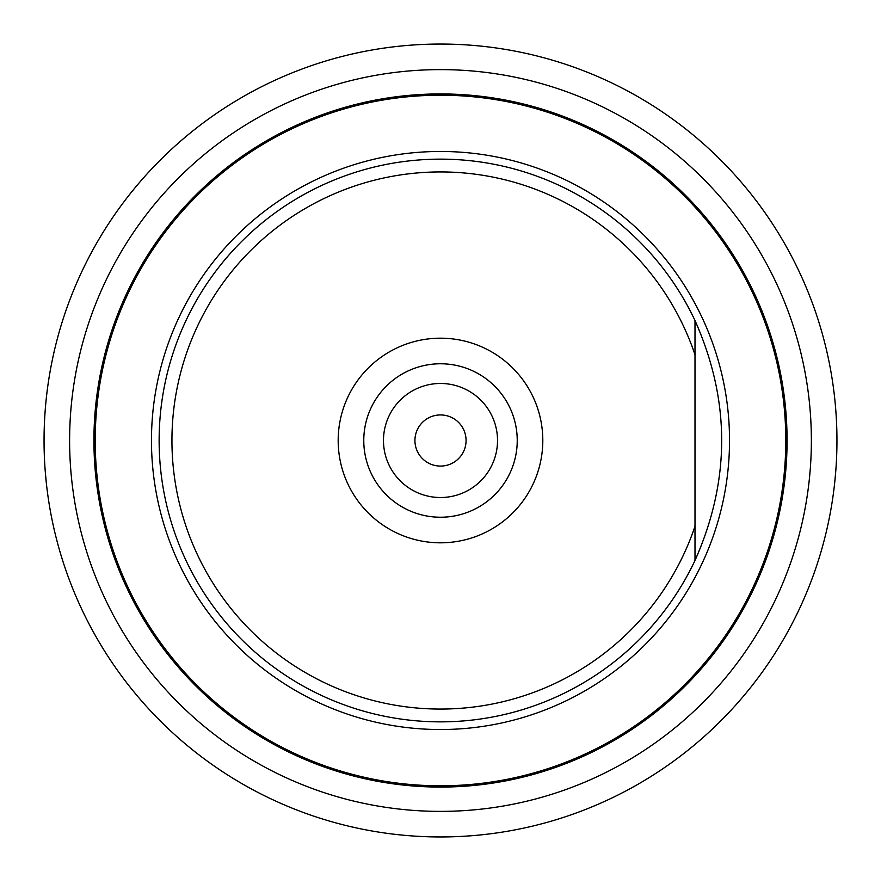 <?xml version="1.0" encoding="UTF-8"?>
<svg xmlns="http://www.w3.org/2000/svg" width="881" height="881" viewBox="0 0 881 881"><rect width="100%" height="100%" fill="white"/><g stroke="black" fill="none" stroke-linecap="round" stroke-linejoin="round"><path stroke-width="1.32" d="M835.816 470.432L834.792 481.819M44.05 440.5A396.45 396.45 0 0 1 440.5 44.05A396.45 396.45 0 0 1 836.95 440.5A396.45 396.45 0 0 0 242.275 97.163A396.45 396.45 0 0 0 242.275 783.837A396.45 396.45 0 0 0 836.95 440.5A396.45 396.45 0 0 0 242.275 97.163A396.45 396.45 0 0 0 242.275 783.837A396.45 396.45 0 0 0 836.95 440.5M46.208 481.819L45.184 470.432M440.5 785.797A345.297 345.297 0 0 0 739.533 267.857A345.297 345.297 0 0 0 141.467 267.857A345.297 345.297 0 0 0 440.5 785.797M440.5 466.082A25.582 25.582 0 0 0 462.646 427.714A25.582 25.582 0 0 0 418.354 427.714A25.582 25.582 0 0 0 440.5 466.082M497.523 440.5A57.023 57.023 0 0 0 411.989 391.12A57.023 57.023 0 0 0 411.989 489.88A57.023 57.023 0 0 0 497.523 440.5M694.999 320.541C730.558 400.514 730.558 480.486 694.999 560.459A281.347 281.347 0 0 1 265.688 660.959A281.347 281.347 0 0 1 265.688 220.041A281.347 281.347 0 0 1 694.999 320.541L694.999 354.724A268.562 268.562 0 0 0 281.854 223.807A268.562 268.562 0 0 0 281.854 657.193A268.562 268.562 0 0 0 694.999 526.276L694.999 320.541M787.074 440.5A346.574 346.574 0 0 0 267.218 140.354A346.574 346.574 0 0 0 267.218 740.646A346.574 346.574 0 0 0 787.074 440.5M517.235 440.5A76.735 76.735 0 0 0 402.132 374.051A76.735 76.735 0 0 0 402.132 506.949A76.735 76.735 0 0 0 517.235 440.5A76.735 76.735 0 0 0 402.132 374.051A76.735 76.735 0 0 0 402.132 506.949A76.735 76.735 0 0 0 517.235 440.5M694.999 526.276L694.999 560.459L694.999 526.276M811.368 440.5A370.868 370.868 0 0 0 255.061 119.309A370.868 370.868 0 0 0 255.061 761.691A370.868 370.868 0 0 0 811.368 440.5M729.523 440.5A289.023 289.023 0 0 0 295.983 190.197A289.023 289.023 0 0 0 295.983 690.803A289.023 289.023 0 0 0 729.523 440.5M542.806 440.5A102.306 102.306 0 0 0 389.347 351.893A102.306 102.306 0 0 0 389.347 529.107A102.306 102.306 0 0 0 542.806 440.5"/></g></svg>
